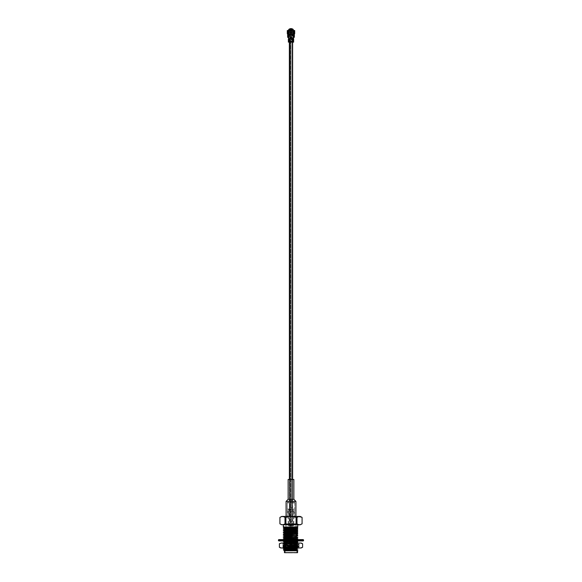 <?xml version="1.0" encoding="UTF-8"?>
<svg xmlns="http://www.w3.org/2000/svg" width="582" height="582" viewBox="0 0 582 582"><rect width="100%" height="100%" fill="white"/><g stroke="black" fill="none" stroke-linecap="round" stroke-linejoin="round"><path stroke-width="0.44" stroke-dasharray="2.91 2.18" d="M291.298 528.012L290.702 528.012L291.298 528.012L291 35.051L291.298 525.546L290.702 525.546L291.298 525.546M291.684 34.462L291.306 34.702L291.298 32.097L290.702 32.097L291.298 32.097M291 35.051L291.866 35.051L291 35.051M291 525.546L289.436 525.546L291 525.546M291 521.356L292.63 521.356L291 521.356M291 39.983L292.63 39.983L291 39.983M291 524.317L288.657 524.317L291 524.317M291 37.765L292.135 37.765L291 37.765M297.577 550.928L284.423 550.928M297.729 550.463L283.529 549.823M296.049 527.227L283.79 526.775L297.729 526.775L297.729 524.804L283.31 524.804L300.188 524.804M296.049 527.772L285.951 527.379M284.343 527.285L283.31 527.139M296.049 528.063L285.951 527.67M296.049 529.525L283.31 528.885M296.049 529.816L285.951 529.416M296.049 531.271L283.31 530.639M296.049 531.562L283.325 530.944M296.049 533.025L283.31 532.385M297.729 533.403L283.325 532.69M285.951 534.669L297.729 534.873L283.31 534.138M283.325 536.189L297.729 536.619L283.31 535.884M285.951 538.168L297.729 538.663L285.951 537.877M284.343 537.783L283.31 537.637M285.384 540.925L297.729 540.118L285.304 539.594M284.343 539.529L283.31 539.383M292.731 540.925L297.729 540.693L297.729 540.118L283.681 539.594M296.049 541.769L285.951 541.376M284.343 541.282L283.31 541.136M296.049 542.06L285.951 541.667M284.569 547.975L297.729 547.407L283.31 546.382L297.729 545.661L283.31 544.636L297.729 543.617L284.511 543.042M284.343 543.028L283.31 542.882M291.429 547.975L297.729 547.4L283.325 546.687L297.729 545.647L283.325 544.941L297.729 543.901L284.183 543.042M296.587 547.975L284.336 547.276L297.678 546.382L284.336 545.523L283.31 544.636M284.336 547.276L283.31 546.382M296.733 548.804L283.31 548.135L284.336 547.531L297.678 546.673L284.322 545.8L297.678 544.927L284.322 544.054L296.922 543.042M296.733 549.095L285.267 548.63M283.325 527.125L283.79 527.037M296.733 550.026L284.322 549.292M296.733 548.273L284.336 547.531M296.784 543.028L284.322 542.3M296.784 541.282L284.322 540.554L297.358 539.594M296.784 539.529L285.951 539.005M296.784 537.783L285.951 537.251M296.049 535.978L285.951 535.505M296.049 534.225L285.951 533.752M296.049 532.479L285.951 532.006M296.049 530.726L285.951 530.253M296.049 528.98L284.322 528.296M296.733 549.735L285.267 549.161L285.267 550.223M284.336 545.523L297.664 544.65L284.322 543.763L296.638 543.042M297.678 542.897L285.951 542.213M297.678 541.144L284.336 540.278L295.947 539.594M297.678 539.398L285.951 538.714M296.049 537.433L285.951 536.96M296.049 535.687L285.951 535.214M296.049 533.934L285.951 533.461M296.049 532.188L285.216 531.657M296.049 530.435L285.216 529.911M296.049 528.689L285.216 528.158M296.049 526.936L292.782 526.775L296.383 526.775M286.322 526.775L292.782 526.775M297.577 552.653L284.423 552.653M297.337 552.9L284.663 552.9M291 552.9L285.027 552.9L291 552.9M291 524.629L285.005 523.807C283.31 524.964 281.615 524.964 279.92 523.807L279.92 517.427C281.615 516.27 283.31 516.27 285.005 517.427L291 516.605L296.995 517.427L296.995 523.807L291 524.629M298.26 516.751L302.08 517.427L302.08 523.807C300.385 524.964 298.69 524.964 296.995 523.807M285.005 523.807L285.005 517.427M296.078 523.807L296.078 517.427M285.922 523.807L285.922 517.427M300.188 516.43L281.812 516.43M291 516.43L287.304 516.43L291 516.43M291 509.039L294.696 509.039L291 509.039M291 509.403L288.228 509.403L291 509.403M291 523.822L296.049 523.822L291 523.822M291 552.653L285.267 552.653L291 552.653M296.733 548.142L285.267 548.222M285.267 550.827L285.027 552.9M285.267 548.142L286.89 548.142M291 548.142L285.704 548.142L291 548.142M291 547.895L285.951 547.895L291 547.895M285.951 547.975L296.049 547.975L285.951 547.975L285.951 543.042L285.704 548.142M285.951 541.187L285.951 539.594L285.951 541.187M285.951 536.56L285.951 535.644L285.951 536.56M285.951 534.807L285.951 533.898L285.951 534.807M285.951 533.061L285.951 532.144L285.951 533.061M285.951 531.308L285.951 529.853L285.951 531.308M285.951 528.936L285.951 528.107L285.951 528.936M285.951 527.19L285.951 523.822L296.049 523.822L285.951 523.822L285.951 527.19M291 547.975L282.867 547.975L291 547.975M293.837 523.822L288.163 523.822L293.837 523.822L293.837 525.051L288.163 525.051L293.837 525.051M291 525.051L292.601 525.051L291 525.051M303.2 540.925L278.8 540.925M283.136 540.925L283.136 539.594L281.273 539.594L283.136 539.594L283.136 540.925L281.273 540.925L300.727 540.925L299.817 540.925L300.727 540.925L300.727 539.594L295.54 539.594L300.727 539.594L298.864 539.594L300.727 539.594L300.727 540.925M298.864 540.925L299.01 539.594L298.864 540.925M297.919 540.925L297.919 539.594L297.919 540.925L284.081 540.925L285.529 540.925L285.529 539.594L284.081 539.594L295.54 539.594L283.747 539.594L285.529 539.594L285.529 540.925M303.2 539.594L278.8 539.594M282.183 539.594L283.747 539.594L281.273 539.594L282.183 539.594L282.183 540.925L282.183 539.594M298.253 539.594L298.253 540.925L298.253 539.594M296.471 539.594L296.471 540.925L296.471 539.594M291.982 539.594L291.982 540.925L291.982 539.594M294.878 539.594L294.878 540.925L294.878 539.594M287.122 539.594L287.122 540.925L287.122 539.594M290.018 539.594L290.018 540.925L290.018 539.594M283.747 539.594L283.747 540.925L283.747 539.594M292.47 539.594L292.47 540.925L292.47 539.594M289.53 539.594L289.53 540.925L289.53 539.594M286.46 539.594L286.46 540.925L286.46 539.594M284.081 539.594L284.081 540.925L284.081 539.594M281.273 539.594L281.273 540.925L281.273 539.594M295.54 539.594L295.54 540.925L295.54 539.594M299.817 539.594L299.817 540.925L299.817 539.594M290.134 35.051L290.134 525.546L291.866 525.546L290.134 525.546L290.134 524.317L291.866 524.317L290.134 524.317L290.134 37.765M288.286 525.546L293.714 525.546L288.286 525.546L288.286 524.317L293.714 524.317L288.286 524.317M289.436 536.88L292.564 536.633L289.436 536.633L292.564 536.88L289.436 536.88L289.436 537.87L289.436 536.88M292.564 536.88L292.564 537.892L289.436 537.892L292.557 537.892L292.564 536.88M292.295 536.633L289.705 536.633L292.295 536.633L292.295 535.156L289.705 535.156L292.295 535.156M292.259 548.462L289.741 548.462L292.259 548.462L289.741 548.462L292.259 548.462L292.542 543.042L289.458 543.042L289.741 548.462L289.436 543.042L292.542 543.042L292.259 548.462M290.018 548.462L289.843 543.042L289.458 543.042L292.564 543.042L292.157 543.042L291.866 547.975L292.157 543.042L289.843 543.042L290.018 548.462M291.982 548.462L291.866 547.975L291.982 548.462M291.866 547.975L290.134 547.975L291.866 547.975M292.564 535.156L289.436 535.156L292.564 535.156L292.564 525.546M291.495 534.174L290.505 534.174L291.495 534.174L291.495 526.041L290.505 526.041L292.026 525.546L289.974 525.546L292.026 525.546M290.505 534.174L290.505 530.289L291.495 530.289A0.742 0.742 0 0 0 291.495 529.183L290.505 529.183A0.742 0.742 0 0 0 290.505 530.289L290.505 526.041L289.974 525.546M290.258 529.736C291.858 527.27 291.866 532.203 290.258 529.736M291 511.498L288.286 511.498L291 511.498M291 512.735L288.286 512.735L291 512.735M287.304 502.877L294.696 502.877L287.304 502.877L287.304 509.039L294.696 509.039L287.304 509.039L287.304 516.43L294.696 516.43L287.304 516.43L287.304 502.63L294.696 502.63L287.304 502.63L289.37 500.556L292.63 500.556L289.37 500.556L289.37 479.466L292.63 479.466L289.37 479.466L289.37 521.356M292.724 502.877L289.276 502.877L292.724 502.877L292.724 507.62L289.276 507.62L292.542 507.802M291 515.194L288.286 515.194L291 515.194M291 523.946L288.286 523.946L291 523.946M280.793 547.975L301.207 547.975M291 543.042L282.867 543.042L291 543.042M280.793 543.042L301.207 543.042M290.353 547.233L283.609 546.818L283.179 547.677L296.653 547.233L283.609 547.233L299.068 547.909L282.932 547.909L289.465 547.909L284.009 547.378L299.068 546.651L282.932 545.771L299.068 544.898L282.932 544.024L299.053 543.166M282.947 547.538L289.465 547.909M295.736 543.784L298.973 543.108L282.932 543.108L295.54 543.108L283.579 543.435L291.757 543.784L283.609 543.784L297.402 544.046L298.377 544.17L298.391 545.29L283.623 544.432L295.736 543.784L283.609 543.784L283.609 544.417L282.947 544.039M289.167 547.975L285.202 547.284L285.202 543.734L289.167 543.042M285.202 547.284L283.223 547.975M281.39 547.975L279.404 547.284M279.404 543.734L281.39 543.042M283.223 543.042L285.202 543.734M292.833 543.042L296.798 543.734L298.777 543.042M298.777 547.975L296.798 547.284L296.798 543.734M296.798 547.284L292.833 547.975M302.596 547.284L300.61 547.975M300.61 543.042L302.596 543.734M296.653 547.233L298.377 547.058L297.402 546.891L283.609 546.163L297.402 545.436L299.053 544.919M283.609 546.818L298.391 545.945L283.623 545.05L298.391 544.192M297.518 547.909L282.932 547.211L299.068 546.331L282.932 545.458L299.068 544.585L282.932 543.712L295.54 543.108M291.487 30.344L291.618 29.755A2.255 2.255 0 0 1 292.564 30.308L292.091 30.613A1.71 1.71 0 0 0 291.604 30.329L291.575 29.762L291.502 30.3A1.71 1.71 0 0 0 290.498 30.3L290.513 30.344A1.666 1.666 0 0 1 291.487 30.344L291.582 30.373A1.666 1.666 0 0 1 292.055 30.65L292.673 30.351L292.164 30.679A1.71 1.71 0 0 1 292.091 33.254L289.909 33.254A1.71 1.71 0 0 1 289.836 30.679L289.363 30.38A2.255 2.255 0 0 0 289.014 33.007L289.014 34.804L290.396 35L289.843 34.731L289.843 30.322L290.062 33.327L290.062 31.428L291.938 31.428L292.157 30.322L292.157 34.731L291.604 35L292.986 34.804L292.986 33.007A2.255 2.255 0 0 0 293.139 32.643L293.19 32.665A2.306 2.306 0 0 0 292.615 30.293M289.909 33.254L292.026 33.181A1.615 1.615 0 0 0 292.179 30.831A1.615 1.615 0 0 0 289.821 30.831A1.615 1.615 0 0 0 289.974 33.181L292.062 33.218A1.666 1.666 0 0 0 292.215 30.795A1.666 1.666 0 0 0 289.785 30.795A1.666 1.666 0 0 0 289.938 33.218A1.666 1.666 0 0 1 289.865 30.715L289.421 30.308A2.255 2.255 0 0 1 290.374 29.769L290.476 29.74A2.255 2.255 0 0 1 291.524 29.74L291.538 29.697A2.306 2.306 0 0 1 293.037 33.007A2.306 2.306 0 0 0 293.19 32.665L293.313 31.573A2.343 2.343 0 0 1 293.27 32.505L293.27 32.505A2.343 2.343 0 0 0 293.313 31.573L292.455 30.104A2.343 2.343 0 0 0 289.545 30.104L289.938 29.973A2.233 2.233 0 0 1 290.273 29.828L289.88 29.878A2.343 2.343 0 0 1 290.236 29.718L290.513 30.344M290.462 29.697L290.396 30.329A1.71 1.71 0 0 0 289.909 30.613L289.327 30.351A2.306 2.306 0 0 1 290.462 29.697L290.462 29.697A2.306 2.306 0 0 1 291.538 29.697M289.865 30.715L289.327 30.351A2.306 2.306 0 0 0 288.963 33.007L289.21 35L290.396 35L290.396 34.105A2.255 2.255 0 0 0 291.604 34.105L291.604 35L292.79 35L292.986 33.007A2.255 2.255 0 0 0 292.637 30.38L292.055 30.65M289.385 30.293A2.306 2.306 0 0 0 288.963 33.007L289.21 35.051L290.396 35.051L290.505 34.185A2.306 2.306 0 0 0 291.495 34.185L291.604 34.105A2.255 2.255 0 0 1 290.396 34.105L290.505 34.185A2.306 2.306 0 0 0 291.495 34.185L291.604 35.051L292.79 35.051L293.037 33.007L293.03 34.804L291.604 35.051L291.604 34.105L291.553 34.731L292.157 34.731L292.062 32.657L289.894 32.657L289.843 34.731L289.967 30.366M292.048 29.878A2.306 2.306 0 0 0 289.952 29.878M288.759 31.406L288.788 31.508A2.255 2.255 0 0 0 288.832 32.548L288.861 32.643A2.255 2.255 0 0 0 289.014 33.007L288.97 34.804L290.396 35.051L289.938 34.68L289.938 32.614L292.062 32.614L289.894 32.657M289.48 30.271A2.255 2.255 0 0 0 288.803 31.413L289.014 32.636L289.014 31.435L288.214 31.493A2.823 2.823 0 0 0 290.505 34.709L290.549 35.218L290.876 34.767A2.837 2.837 0 0 1 288.963 33.909L289.028 33.196A2.343 2.343 0 0 0 290.876 34.273L290.876 34.767L290.622 34.243A2.343 2.343 0 0 1 288.687 31.588A2.343 2.343 0 0 0 288.73 32.505L288.73 32.505A2.343 2.343 0 0 1 288.687 31.573L289.028 32.476L288.796 31.515M292.972 31.588L293.081 32.476L293.197 31.413A2.255 2.255 0 0 0 292.52 30.271M293.204 31.515L293.168 32.548A2.255 2.255 0 0 0 293.212 31.508L293.241 31.406M289.894 31.21L289.894 32.563L289.938 31.253L292.062 31.253L289.843 31.21L292.106 31.304L292.106 30.417L292.106 32.657M289.938 30.366L292.062 30.417L289.938 30.366M290.062 30.366L292.033 30.366L291.982 31.53L290.062 31.479L291.938 31.479L290.062 31.53L290.062 33.276L291.938 33.276L291.982 31.508M292.106 31.21L291.982 33.276L291.938 31.479M290.062 33.327L291.982 33.276L291.938 30.417L290.062 30.417L290.062 33.276L291.938 33.276L290.062 33.327M289.901 31.319L290.549 32.548L290.142 32.548L290.134 31.319L290.549 31.319L290.054 31.566L290.302 32.548L289.843 32.657L292.157 32.657L292.157 31.21L289.843 31.21L289.843 32.657L289.894 31.319L290.382 31.319L290.382 34.527L291.618 34.214L291.677 30.831L291.298 30.831L291.684 30.824M289.974 33.276L292.026 33.276M289.945 30.65A1.666 1.666 0 0 1 290.418 30.373M292.091 33.254L292.062 33.218A1.666 1.666 0 0 0 292.135 30.715M293.081 31.472L293.313 31.573A2.343 2.343 0 0 1 291.626 34.193L291.124 34.273L291.124 34.767L291.618 34.702L291.589 34.2M288.97 31.523L288.796 31.588A2.233 2.233 0 0 0 288.839 32.476L288.839 32.476A2.233 2.233 0 0 1 288.796 31.588L288.97 31.523M291.618 29.973L292.12 29.878A2.343 2.343 0 0 0 291.764 29.718L291.764 29.718A2.343 2.343 0 0 1 292.12 29.878L292.528 29.842A2.59 2.59 0 0 0 289.472 29.842L288.25 31.239A2.837 2.837 0 0 0 290.629 34.745L290.651 34.251M288.687 31.573L288.687 31.573A2.343 2.343 0 0 0 288.73 32.505A2.343 2.343 0 0 1 288.687 31.573L289.305 30.322M293.561 34.236L293.735 36.237A0.742 0.742 0 0 1 293.059 37.037A0.742 0.742 0 0 1 292.259 36.36L292.637 35.066L292.753 36.317L293.241 36.28L293.037 33.909A2.837 2.837 0 0 1 291.124 34.767L291.124 34.273A2.343 2.343 0 0 0 292.972 33.196L292.972 33.196A2.343 2.343 0 0 0 292.688 30.308M289.952 29.304L289.952 29.842A2.343 2.343 0 0 1 292.048 29.842A2.343 2.343 0 0 0 289.952 29.842L289.952 30.235L287.799 30.54L287.799 33.749L287.799 30.54L287.304 30.54L287.304 33.749L288.883 33.989L287.646 34.236L288.141 34.236L288.141 37.292L288.141 34.331L291.102 36.12L290.855 37.292L287.937 37.292L288.636 37.292L288.636 34.811L290.855 35.844M289.312 30.308A2.343 2.343 0 0 0 289.028 33.196L288.759 36.28L289.247 36.317L289.363 35.066L289.858 35.066L289.741 36.36A0.742 0.742 0 0 1 288.941 37.037A0.742 0.742 0 0 1 288.265 36.237L288.439 34.236M291.764 29.718A2.343 2.343 0 0 1 292.12 29.878A2.343 2.343 0 0 0 291.764 29.718L291.582 30.373M292.12 29.878L292.47 30.111L291.728 30.082M292.528 29.842L292.775 29.74A2.823 2.823 0 0 0 289.225 29.74L288.665 29.58L289.159 29.871A2.764 2.764 0 0 1 292.841 29.871L293.335 29.58L292.775 29.74M292.841 29.871L292.87 29.9A2.764 2.764 0 0 0 289.13 29.9L289.159 29.871M292.87 29.9L292.972 29.9A2.837 2.837 0 0 0 289.028 29.9L289.13 29.9M293.466 32.476L293.575 31.479L293.779 32.497A2.837 2.837 0 0 0 293.808 31.573L293.663 31.479M291.618 34.702L291.64 34.694A2.837 2.837 0 0 0 293.75 31.239L292.972 29.893A2.837 2.837 0 0 0 292.426 29.486A2.837 2.837 0 0 1 292.972 29.893L292.477 29.973L293.095 30.082M292.695 30.322L292.972 29.9A2.837 2.837 0 0 0 292.426 29.486A2.837 2.837 0 0 1 292.972 29.893M289.028 29.893A2.837 2.837 0 0 1 289.574 29.486A2.837 2.837 0 0 0 289.028 29.893A2.837 2.837 0 0 1 289.574 29.486L288.905 30.082L289.574 29.486A2.837 2.837 0 0 0 289.028 29.893L288.868 30.068M288.483 33.749L288.527 33.312A2.837 2.837 0 0 0 288.963 33.909L288.759 36.28L289.814 35.553L289.741 36.36A0.742 0.742 0 0 1 288.941 37.037A0.742 0.742 0 0 1 288.265 36.237L288.527 33.312A2.837 2.837 0 0 1 288.563 30.482M293.517 33.749L293.735 36.237A0.742 0.742 0 0 1 293.059 37.037A0.742 0.742 0 0 1 292.259 36.36L292.142 35.066L292.753 36.317L293.241 36.28L293.037 33.909A2.837 2.837 0 0 0 293.437 30.482M288.228 31.341L288.192 31.573A2.837 2.837 0 0 0 288.221 32.497L288.221 32.497A2.837 2.837 0 0 1 288.192 31.573L288.228 31.341M288.301 31.326L288.294 31.37A2.764 2.764 0 0 0 290.585 34.673L290.585 34.673A2.764 2.764 0 0 1 288.301 31.326L288.25 31.239M288.294 31.37L287.792 31.086A3.317 3.317 0 0 0 288.221 33.749M288.461 34.062A3.317 3.317 0 0 0 290.549 35.218M287.792 31.086L288.214 31.493M288.425 31.654A2.59 2.59 0 0 0 290.505 34.476L290.505 34.709M293.75 31.239L293.699 31.326A2.764 2.764 0 0 1 291.662 34.622L291.64 34.694M293.779 33.749A3.317 3.317 0 0 0 294.208 31.086L293.706 31.37A2.764 2.764 0 0 1 291.684 34.614L291.662 34.622M291.684 34.614L291.749 35.16A3.317 3.317 0 0 0 293.539 34.062M291.749 35.16L291.764 34.651A2.823 2.823 0 0 0 293.786 31.493L294.208 31.086M291.626 34.193L291.749 34.411A2.59 2.59 0 0 0 293.575 31.654L293.786 31.493M292.142 35.066L292.637 35.066L292.142 35.066M289.814 35.553L289.363 35.066L289.814 35.553M291.284 34.753L291.284 34.258M288.425 32.585L288.301 31.588A2.721 2.721 0 0 0 288.33 32.476A2.721 2.721 0 0 1 288.301 31.588L288.425 32.585M292.477 29.646L292.477 29.646A2.721 2.721 0 0 1 292.892 29.973A2.721 2.721 0 0 0 292.477 29.646M293.772 31.348L293.808 31.573A2.837 2.837 0 0 1 293.779 32.497L293.779 32.497A2.837 2.837 0 0 0 293.808 31.573A2.837 2.837 0 0 1 293.779 32.497L293.721 32.73M294.354 34.331L293.364 34.811L293.364 37.292L291.146 37.292L290.898 36.12L290.898 37.044L291.044 35.895L294.354 34.236L293.859 34.236L293.859 37.292L293.364 37.292L294.354 37.292M293.714 37.292L293.364 37.684L293.364 34.236L293.859 34.236L293.859 37.292M293.226 38.507L291.837 38.754L292.099 39.736L292.055 38.507L293.604 38.507L293.226 39.736L291.815 39.489L292.055 38.507M292.04 39.474L292.993 39.183L292.033 39.263L292.637 39.554L292.055 39.183L292.317 39.736M293.364 37.684L292.593 39.001L292.033 38.768L292.993 39.059L292.04 38.768M292.317 38.507L292.055 39.001L292.651 39.183L291.633 39.365L292.651 39.489L292.637 41.78L292.637 41.409L291.567 41.591L292.651 41.715L292.651 42.151L289.349 42.151L289.363 41.409L289.363 41.78L290.243 41.475M292.091 41.533L292.36 42.151L291.611 42.151L291.32 41.286L291.611 42.151L291.567 41.038L293.03 41.038L293.03 39.736M291.567 41.038L292.36 41.038L292.048 41.657L292.542 41.657M292.651 38.507L293.146 38.507L293.124 42.151L293.604 42.151L291.567 42.151M292.099 41.715L292.993 41.409L292.099 41.715M292.055 41.409L292.593 41.715L292.048 41.657M293.124 41.78L293.226 41.038L292.753 41.038L292.753 42.151L292.048 41.533M290.433 42.151L289.05 41.715L289.901 41.715L289.64 41.038L290.389 41.038L290.68 41.904L290.68 41.286L290.433 42.151L288.396 42.151L288.774 42.151L288.49 41.038L290.433 41.038M289.945 41.468L289.407 41.715L289.945 41.468M289.901 39.183L289.64 38.507L289.945 39.736L288.97 39.736L288.97 41.038M289.901 38.696L289.094 38.819M289.909 39.307L289.094 39.307M289.021 41.657L288.876 38.507L290.185 38.754L289.945 39.736M289.021 39.423L290.243 39.183L289.349 39.183L289.363 39.554L289.945 39.241L289.901 39.736L290.163 38.754M289.945 38.696L289.363 39.059L289.952 38.819M293.51 39.736L293.51 41.038L292.36 41.038L292.993 41.409M293.51 41.038L293.03 41.038M292.36 39.736L293.226 39.736M292.979 38.819L291.757 39.059M292.979 39.423L291.757 39.423L292.651 39.249M294.201 33.501L294.201 30.54L294.201 33.749L294.696 33.501L294.696 30.54L289.952 30.119M287.646 37.292L287.646 34.331L288.636 34.811L288.636 37.292L290.855 37.292M293.364 34.236L293.364 33.749L294.696 33.501M288.636 34.236L288.636 37.684L288.286 37.292M290.243 41.409L289.349 41.409L289.349 39.423L290.309 39.365L288.854 39.183L290.243 38.819M288.636 37.684L289.523 38.499L288.396 38.507L289.247 38.507L289.247 39.736L288.774 39.736L288.774 38.507L289.64 38.507L289.007 38.696M289.952 30.235L292.048 30.235M288.49 41.038L288.49 39.736L288.97 39.736M289.64 41.038L288.774 41.038M288.49 39.736L289.901 39.554M289.64 42.151L288.774 42.151M288.854 42.151L288.905 41.409L289.349 41.78L288.854 42.151L289.349 42.151L289.37 39.983M288.876 38.696L289.349 38.754L288.876 39.059M293.146 42.151L292.651 42.151L292.63 39.983M289.458 39.431L289.952 39.431L289.458 39.307M289.007 39.183L289.64 39.183L289.05 38.754L289.647 38.754L289.094 38.943M289.007 39.554L289.64 39.554L289.094 39.431M289.007 41.409L289.007 41.78L289.647 41.468L289.094 41.533M291.146 37.292L293.364 37.292L293.364 34.811L291.146 35.844M292.048 29.304L292.048 30.119M290.316 30.824L290.84 30.89L290.382 31.319L290.382 34.214L290.84 34.214L290.323 34.702L290.694 34.454M291.306 31.079L290.84 30.89M291.618 34.527L291.677 31.079M291.276 31.13L292.106 31.319L292.106 32.548L291.698 32.548L291.706 31.319L292.099 31.319M290.323 31.079L290.702 30.831L290.84 31.319M290.68 34.462L291.32 34.462M291.276 34.68L291.16 34.214L291.618 34.374M289.894 32.548L290.382 32.548L290.134 31.319L291.618 31.319L291.618 32.548L292.106 32.548M291 32.548L290.825 32.126L291 32.548M291.247 32.301L290.876 32.09L290.876 32.519L291.247 32.301M291.938 32.301L291.698 31.319L291.938 32.301M290.054 31.566L290.302 32.548L290.062 31.566M286.075 516.43L295.925 516.43L286.075 516.43M286.075 501.393L295.925 501.393M288.141 499.327L293.859 499.327M288.141 479.466L293.859 479.466M303.571 539.965L278.429 539.965M303.571 540.554L278.429 540.554M291 511.251L293.095 511.251L291 511.251M291 509.279L288.905 509.279L291 509.279M291 512.975L288.905 512.975L291 512.975M291 514.946L288.905 514.946L291 514.946M292.048 29.937A2.255 2.255 0 0 0 289.952 29.937M288.192 31.573A2.837 2.837 0 0 0 288.221 32.497A2.837 2.837 0 0 1 288.192 31.573M288.752 31.268L288.316 31.021M288.832 31.05L288.403 30.802M289.152 30.504L288.716 30.249M293.248 31.268L293.684 31.021M293.168 31.05L293.597 30.802M292.848 30.504L293.284 30.249M289.523 29.973L289.108 29.973A2.721 2.721 0 0 1 289.523 29.646A2.721 2.721 0 0 0 289.108 29.973L289.523 29.973M292.477 29.973L292.892 29.973L292.477 29.973M293.67 32.476A2.721 2.721 0 0 0 293.699 31.588A2.721 2.721 0 0 1 293.67 32.476L293.67 32.476M293.081 32.476L293.161 32.476A2.233 2.233 0 0 0 293.204 31.588A2.233 2.233 0 0 1 293.161 32.476L293.081 32.476M292.055 39.001L292.542 38.943M293.095 38.696L292.055 38.696M292.091 38.819L292.993 38.696M292.906 38.819L292.353 38.819L292.906 38.943M292.099 39.059L292.993 39.059M292.091 39.307L292.993 39.183M292.906 39.307L292.353 39.307L292.906 39.431M292.091 39.431L292.993 39.554M291.757 39.183L292.542 39.431M292.099 41.78L292.099 41.409M292.906 41.533L292.353 41.533L292.906 41.657M292.091 41.657L292.993 41.78M292.753 38.507L292.753 39.736M289.901 41.409L289.094 41.657M289.683 42.151L289.945 41.78M289.945 41.409L289.683 41.038M289.007 41.78L289.901 41.78M288.876 41.409L289.952 41.657M289.952 41.533L289.458 41.533M288.876 39.547L289.945 39.554M289.007 39.059L289.901 39.059M290.243 38.754L289.458 38.819M289.247 42.151L289.247 41.038M293.568 40.791L293.095 40.791M293.568 39.983L293.095 39.983M293.124 39.547L292.651 39.423L293.095 39.183M292.979 38.936L293.146 38.507M292.651 39.547L293.146 39.547L293.146 41.409L292.651 41.533L293.146 41.78L292.651 41.78M294.696 30.788L294.201 30.788M287.304 30.788L287.799 30.788M287.304 33.501L287.799 33.501M290.876 36.855L291.298 38.012L290.702 38.012L290.876 36.782L290.629 38.012L291.371 38.012L290.876 36.71L290.556 38.012L291.444 38.012L291.444 37.03L290.876 36.71M290.243 39.423L289.349 39.547M293.714 33.749L293.714 30.54M288.286 30.54L288.286 33.749M288.854 38.507L289.349 38.507M289.021 41.533L288.854 39.059L290.243 38.936M288.905 41.78L290.243 41.657M288.432 39.983L288.905 39.983M288.432 40.791L288.905 40.791M291.298 34.702L291.677 34.702M291.16 30.89L291.16 31.319M290.84 34.644L290.84 34.214M291.16 34.644L291.16 34.214M291.458 32.548L291.458 31.319M290.542 31.319L290.542 32.548M290.702 528.012L290.702 32.097M290.702 35.051L290.702 525.546M291.866 35.051L291.866 37.765M289.865 39.983L289.865 521.356M292.135 39.983L292.135 521.356M294.696 502.877L294.696 516.43L294.696 502.63L292.63 500.556L292.63 479.466L292.63 521.356M289.865 37.765L289.865 524.317M292.135 37.765L292.135 524.317M284.336 543.777L283.31 543.042M283.325 546.367L284.336 545.785M283.325 544.621L284.336 544.032M283.325 541.122L284.336 540.533M284.336 540.278L283.325 539.689M293.772 523.822L294.143 509.039M288.228 523.822L287.857 509.039M296.733 550.521L296.973 552.9M296.049 523.822L296.049 526.797L296.049 523.822M296.049 532.879L296.049 533.796L296.049 532.879M296.049 534.625L296.049 535.542L296.049 534.625M296.049 536.378L296.049 537.295L296.049 536.378M296.049 538.124L296.049 541.333L296.049 538.124M296.049 547.975L296.049 542.249L296.129 547.975M288.163 525.051L288.163 523.822M289.4 525.051L289.4 547.975M292.601 525.051L292.601 547.975M299.01 539.594L299.01 540.925M282.99 539.594L282.99 540.925M293.714 525.546L293.714 524.317M292.564 537.892L292.564 543.042M289.436 537.892L289.436 543.042M289.705 535.156L289.705 536.633M289.436 535.156L289.436 525.546M293.714 512.735L293.714 511.498M288.286 512.735L288.286 511.498M293.343 511.498L293.343 509.039M288.657 511.498L288.657 509.039M293.343 515.194L293.343 512.735M288.657 515.194L288.657 512.735M293.343 524.317L293.714 515.194M288.657 524.317L288.286 515.194M289.523 507.802L289.523 524.317M292.477 507.802L292.477 524.317M289.458 507.802L289.276 502.877M282.932 547.524L282.867 547.975M299.068 546.651L299.133 547.975M282.932 543.712L282.867 543.042M283.609 545.065L283.609 546.163L282.947 545.792M298.391 545.945L298.391 547.036L299.053 546.665M299.068 546.331L299.068 544.898M299.068 544.585L299.068 543.152M282.932 547.211L282.932 545.771M282.932 545.458L282.932 544.024M282.947 547.189L283.623 546.796M299.053 546.316L298.377 545.923M282.947 545.443L283.623 545.05M299.053 544.563L298.377 544.17M282.947 543.69L283.325 543.472M291.451 32.548L291.451 31.319M290.549 31.319L290.549 32.548"/><path stroke-width="0.87" d="M297.729 550.354L284.322 550.827L297.737 550.768M285.267 548.222L285.267 549.146L284.322 549.008L283.354 549.859L288.832 549.823C284.904 550.136 283.478 550.47 284.562 550.827L283.354 549.866M283.31 526.775L283.31 524.804L297.729 524.804L297.729 526.775L283.31 527.43L283.79 527.045L283.31 526.775L283.79 526.775M285.951 529.416L283.325 528.871L297.729 528.15L296.049 527.772M285.951 527.379L284.343 527.285M297.657 528.158L296.049 528.063M285.951 527.67L283.325 527.445L284.336 528.027L297.664 527.154L296.049 526.936M285.216 531.657L283.325 530.624L297.729 529.904L296.049 529.525M297.657 529.911L296.049 529.816M285.216 529.911L283.31 529.176L297.729 528.165M285.951 533.461L284.336 533.279L283.325 532.37L297.729 531.65L296.049 531.271M297.657 531.657L296.049 531.562M283.31 530.929L297.729 529.911M285.951 534.669L283.325 534.123L297.729 533.403L296.049 533.025M283.31 532.676L297.729 531.664M283.31 534.429L297.729 533.41M283.31 535.884L297.729 535.44L283.31 536.175L284.336 535.287L296.049 534.225M285.951 536.96L283.31 536.175M285.951 537.877L284.343 537.783M283.31 537.637L297.729 537.193L283.31 537.928L284.336 537.033L296.049 535.978M285.951 538.168L283.31 537.928M285.304 539.594L284.343 539.529M283.31 539.594L297.729 538.648L283.681 539.594M283.31 543.042L297.729 542.148L296.049 541.769M285.951 541.376L284.343 541.282M285.951 541.667L283.325 541.442L285.384 540.925M297.657 542.155L296.049 542.06M285.951 542.213L283.31 541.427L292.731 540.925M284.183 543.042L297.729 542.148M283.529 549.823L297.729 549.146L296.733 548.804M285.267 548.63L283.325 548.44L284.569 547.975M297.657 549.153L296.733 549.095M284.336 549.022L283.31 548.426L291.429 547.975M288.832 549.823L297.729 549.161M286.249 550.827L296.733 550.026M284.336 549.284L296.733 548.273M284.336 542.024L296.784 541.282M297.358 539.594L296.784 539.529M285.951 539.005L284.336 538.787L296.784 537.783M285.951 537.251L284.336 537.033M285.951 535.505L284.336 535.287M285.951 533.752L284.336 533.534L296.049 532.479M285.951 532.006L284.336 531.788L296.049 530.726M285.951 530.253L284.336 530.035L296.049 528.98M284.322 528.012L294.339 527.721L297.678 527.43L296.049 527.227M284.562 550.827L296.733 549.735M284.322 549.008L296.587 547.975M296.638 543.042L297.678 543.042M284.322 542.009L297.678 541.427M295.947 539.594L297.678 539.383M285.951 538.714L297.664 537.652L296.049 537.433M284.336 536.779L297.664 535.906L296.049 535.687M285.951 535.214L297.664 534.152L296.049 533.934M284.336 533.279L297.664 532.406L296.049 532.188M284.336 531.526L297.664 530.653L296.049 530.435M284.336 529.78L297.664 528.907L296.049 528.689M285.216 528.158L284.336 528.027M283.31 524.804L300.188 524.804L302.087 523.807L302.08 517.427C300.385 516.27 298.69 516.27 296.995 517.427L298.26 516.751M284.423 550.928L284.423 552.653L297.577 552.653L297.577 550.928M284.423 552.653L297.577 552.653M296.995 523.807C298.69 524.964 300.385 524.964 302.08 523.807L302.087 517.427L300.188 516.43L281.812 516.43L279.92 517.427C281.615 516.27 283.31 516.27 285.005 517.427L285.005 523.807L285.922 523.807C289.298 524.964 292.688 524.964 296.078 523.807L296.995 523.807L296.995 517.427L296.078 517.427C292.702 516.27 289.312 516.27 285.922 517.427L285.005 517.427M281.812 524.804L279.913 523.807C281.615 524.964 283.31 524.964 285.005 523.807M285.922 523.807L285.922 517.427M296.078 523.807L296.078 517.427M279.92 523.807L279.92 517.427L279.913 523.807M285.267 550.223L285.267 550.827M286.89 548.142L296.733 548.142L296.733 549.212M285.951 542.642L285.951 541.187L285.951 542.642M285.951 539.143L285.951 537.688L285.951 539.143M285.951 537.397L285.951 536.56L285.951 537.397M285.951 535.644L285.951 534.807L285.951 535.644M285.951 533.898L285.951 533.061L285.951 533.898M285.951 532.144L285.951 531.308L285.951 532.144M285.951 529.853L285.951 528.936L285.951 529.853M285.951 528.107L285.951 527.19L285.951 528.107M303.571 540.554L278.429 540.554L278.8 540.925L303.2 540.925L303.571 540.554L303.2 539.594L278.8 539.594L278.429 539.965L303.571 539.965M300.727 540.925L297.919 540.925M285.529 540.925L283.136 540.925M300.61 547.975L302.596 547.284L301.207 547.975L280.793 547.975L279.404 547.284L279.404 543.734L281.39 543.042L279.404 543.734M302.596 547.284L302.596 543.734L301.207 543.042L281.39 543.042M292.833 547.975L296.798 547.284L296.798 543.734L292.833 543.042M296.798 547.284L298.777 547.975M302.596 543.734L300.61 543.042M298.777 543.042L296.798 543.734M289.167 543.042L285.202 543.734L283.223 543.042M283.223 547.975L285.202 547.284L285.202 543.734M285.202 547.284L289.167 547.975M279.404 547.284L281.39 547.975M289.952 29.878A2.306 2.306 0 0 0 289.385 30.293M292.615 30.293A2.306 2.306 0 0 0 292.048 29.878M292.688 30.308A2.343 2.343 0 0 0 292.048 29.842M289.952 29.842A2.343 2.343 0 0 0 289.312 30.308M289.88 29.878L289.53 30.111L289.901 29.908M293.335 29.58A3.317 3.317 0 0 0 288.665 29.58M293.437 30.482A2.837 2.837 0 0 0 288.563 30.482M293.517 33.749L293.561 34.236M288.439 34.236L288.483 33.749M294.063 37.292L293.364 37.684L293.364 34.236L294.354 34.236L294.354 37.292L294.354 34.331M293.481 41.657L291.757 41.533M293.532 39.474L291.757 39.423M293.481 39.423L293.575 38.754L291.633 38.878L293.532 38.776M293.481 41.533L291.757 41.475M293.481 39.307L291.757 39.307M293.481 38.819L291.757 38.936M293.546 39.234L293.634 42.151L289.349 42.151L289.37 479.466M287.646 37.292L287.646 34.236L288.883 33.989L287.304 33.749L287.304 30.54L289.952 30.104L294.696 30.54L294.696 33.749L293.714 33.749L293.714 30.54M287.937 37.292L289.349 38.819L290.243 38.819M288.468 38.776L288.425 41.715L290.367 41.591L288.49 41.475M288.519 39.307L290.243 39.307M293.546 39.016L293.634 38.507L292.477 38.499L293.364 37.684M293.364 34.236L293.714 33.749M288.454 39.016L290.243 39.059L289.349 38.754M288.454 41.46L288.366 42.151L290.243 41.533M288.519 38.936L289.349 39.249M288.519 38.819L289.349 38.507M292.048 30.104L292.048 29.304A2.837 2.837 0 0 0 289.952 29.304L289.952 30.104M293.859 499.327L288.141 499.327L288.141 479.466L293.859 479.466L293.859 499.327L295.925 501.393L286.075 501.393L286.075 516.43M288.141 499.327L286.075 501.393M289.952 29.937A2.255 2.255 0 0 0 289.48 30.271L292.52 30.271A2.255 2.255 0 0 0 292.048 29.937M291.757 38.819L293.517 38.936L292.651 39.249M291.757 41.409L292.651 41.409L292.651 39.547L293.634 39.547L293.634 41.409L292.651 41.475M293.634 39.059L291.757 39.249M293.634 38.507L292.651 38.754M292.651 38.507L291.757 38.754M290.702 37.03L291.298 37.03L291.124 38.186L290.556 37.03L290.876 38.186M290.876 38.332L291.298 38.012M290.702 38.012L291.124 38.186M291.298 37.03L291.371 38.012L291.444 37.03L290.556 37.03M291.124 36.855L290.629 37.03L290.556 38.012M290.243 38.754L288.366 39.059L290.243 38.936M288.636 34.236L288.636 37.684M288.286 30.54L288.286 33.749M290.243 39.249L289.349 39.547L289.349 41.475M290.243 41.409L288.366 41.409L290.243 41.657M292.63 479.466L292.63 42.151L292.651 41.78L293.634 42.151M291.757 39.183L291.757 39.547M291.757 38.696L291.757 39.059M288.366 41.409L288.366 39.547L289.349 39.547L288.483 39.307L290.243 39.423M289.349 41.715L288.366 41.78L289.349 41.715M283.325 542.868L284.336 542.286M283.325 539.369L284.336 538.787M283.325 534.123L284.336 533.534M283.325 532.37L284.336 531.788M283.325 530.624L284.336 530.035M283.325 528.871L284.336 528.289M283.325 527.125L283.921 526.775M284.336 538.525L283.325 537.943M284.336 535.025L283.325 534.443M296.733 549.503L296.733 550.521M296.049 526.797L296.049 528.252L296.049 526.797M296.049 528.543L296.049 530.006L296.049 528.543M296.049 530.297L296.049 531.752L296.049 530.297M296.049 532.043L296.049 532.879L296.049 532.043M296.049 533.796L296.049 534.625L296.049 533.796M296.049 535.542L296.049 536.378L296.049 535.542M296.049 537.295L296.049 538.124L296.049 537.295M296.049 541.333L296.049 542.249L296.049 541.333M278.429 540.554L278.429 539.965M288.366 42.151L288.366 41.78M293.634 41.78L293.634 41.409M293.634 39.547L293.634 39.183M295.925 501.393L295.925 516.43"/></g></svg>
